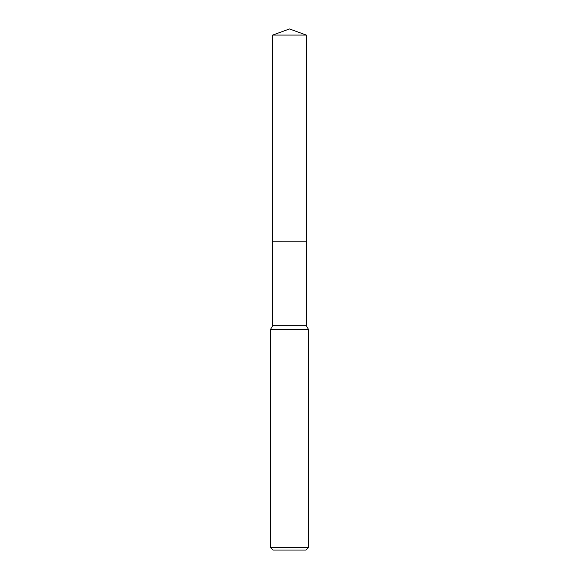 <?xml version="1.0" encoding="UTF-8"?>
<svg xmlns="http://www.w3.org/2000/svg" width="579" height="579" viewBox="0 0 579 579"><rect width="100%" height="100%" fill="white"/><g stroke="black" fill="none" stroke-linecap="round" stroke-linejoin="round"><path stroke-width="0.87" d="M306.342 241.211L306.342 325.724L272.658 325.724L272.658 241.211L306.342 241.204M272.658 325.724L270.436 329.574L308.564 329.574L308.564 547.51L270.436 547.51L272.977 550.05L306.023 550.05L308.564 547.51M289.5 28.95L306.342 35.08L306.349 241.204L272.651 241.204L272.658 35.08L289.5 28.95M272.658 35.08L306.342 35.08M306.342 325.724L308.564 329.574M270.436 329.574L270.436 547.51"/></g></svg>
